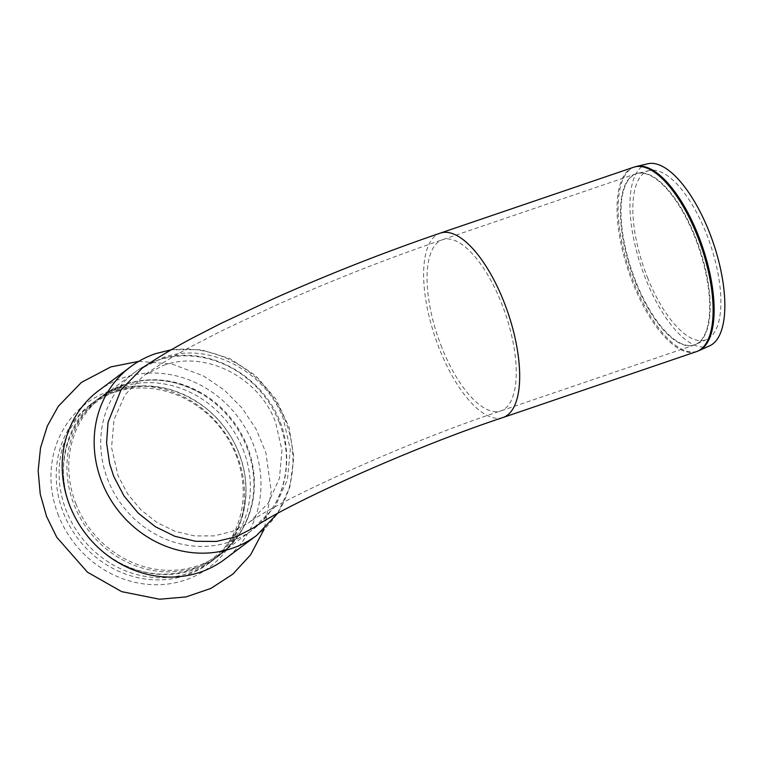 <?xml version="1.0" encoding="UTF-8"?>
<svg xmlns="http://www.w3.org/2000/svg" width="763" height="763" viewBox="0 0 763 763"><rect width="100%" height="100%" fill="white"/><g stroke="black" fill="none" stroke-linecap="round" stroke-linejoin="round"><path stroke-width="0.57" stroke-dasharray="3.81 2.86" d="M58.579 515.778A102.49 93.42 -126.8 0 1 110.091 390.837A102.49 93.42 -126.8 0 1 236.883 455.044A102.49 93.42 -126.8 0 1 185.371 579.994A102.49 93.42 -126.8 0 1 58.579 515.778M98.532 390.751A105.275 95.957 -126.8 0 1 122.919 377.914A105.275 95.957 -126.8 0 1 253.154 443.866A105.275 95.957 -126.8 0 1 224.627 559.365M242.996 449.245A99.018 90.253 -126.8 0 1 216.167 557.877A99.018 90.253 -126.8 0 1 70.74 507.92A99.018 90.253 -126.8 0 1 97.569 399.287A99.018 90.253 -126.8 0 1 120.506 387.213A99.018 90.253 -126.8 0 1 242.996 449.245M246.544 446.593A99.018 90.253 -126.8 0 1 250.76 459.564A99.018 90.253 -126.8 0 1 219.715 555.226A99.018 90.253 -126.8 0 1 74.288 505.268A99.018 90.253 -126.8 0 1 101.117 396.636A99.018 90.253 -126.8 0 1 124.054 384.562A99.018 90.253 -126.8 0 1 201.661 393.899A99.018 90.253 -126.8 0 1 246.544 446.593M116.214 390.427A99.018 90.253 -126.8 0 1 238.695 452.459A99.018 90.253 -126.8 0 1 211.866 561.091A99.018 90.253 -126.8 0 1 66.438 511.134A99.018 90.253 -126.8 0 1 93.277 402.502A99.018 90.253 -126.8 0 1 116.214 390.427M235.843 454.595A99.018 90.253 -126.8 0 1 209.014 563.228A99.018 90.253 -126.8 0 1 63.587 513.27A99.018 90.253 -126.8 0 1 90.415 404.638A99.018 90.253 -126.8 0 1 235.843 454.595M647.453 277.408A89.281 35.212 -108.8 0 0 706.881 339.44A89.281 35.212 -108.8 0 0 706.271 233.43A89.281 35.212 -108.8 0 0 649.351 170.54A89.281 35.212 -108.8 0 0 647.453 277.408M647.739 163.778A96.205 37.95 -108.8 0 0 645.698 278.934A96.205 37.95 -108.8 0 0 709.743 345.782M254.241 527.462L274.938 506.89L287.422 479.927L290.321 449.455L283.311 418.763C265.286 370.141 207.193 340.937 162.385 357.837L142.357 368.014M163.377 365.429C204.97 349.855 258.781 376.951 275.491 422.015L281.976 450.246L279.43 478.325L268.118 503.284L249.243 522.464L232.581 531.334L214.041 535.893L194.584 535.912L175.271 531.391L157.044 522.541L140.917 509.846L127.659 493.928L118.036 475.635L111.551 447.499L114.03 419.497L125.227 394.595L143.959 375.396L163.377 365.429M635.283 281.709A90.435 35.67 -108.8 0 0 694.235 345.038A90.435 35.67 -108.8 0 0 698.279 342.892A90.435 35.67 -108.8 0 0 694.864 237.159A90.435 35.67 -108.8 0 0 635.913 173.83A90.435 35.67 -108.8 0 0 635.283 281.709M441.863 347.594A90.435 35.67 71.2 0 1 442.492 239.716A90.435 35.67 71.2 0 1 501.444 303.045A90.435 35.67 71.2 0 1 500.814 410.923A90.435 35.67 71.2 0 1 441.863 347.594M698.803 342.682A90.406 35.661 -108.8 0 0 695.379 236.988A90.406 35.661 -108.8 0 0 637.734 173.306A90.406 35.661 -108.8 0 0 635.817 281.528A90.406 35.661 -108.8 0 0 695.999 344.342A90.406 35.661 -108.8 0 0 698.803 342.682M636.132 166.534A97.34 38.398 -108.8 0 0 634.063 283.054A97.34 38.398 -108.8 0 0 698.851 350.684M633.671 167.24A97.387 38.417 -108.8 0 0 632.994 283.426A97.387 38.417 -108.8 0 0 696.476 351.629M503.055 417.504A97.387 38.417 71.2 0 1 439.574 349.311A97.387 38.417 71.2 0 1 435.892 235.443A97.387 38.417 71.2 0 1 440.251 233.125M130.511 366.831A105.275 95.957 -126.8 0 1 154.899 353.994A105.275 95.957 -126.8 0 1 285.133 419.955A105.275 95.957 -126.8 0 1 256.606 535.454M279.086 422.015A98.322 89.614 -126.8 0 1 252.439 529.884A98.322 89.614 -126.8 0 1 108.041 480.27A98.322 89.614 -126.8 0 1 134.679 372.401A98.322 89.614 -126.8 0 1 157.455 360.413A98.322 89.614 -126.8 0 1 279.086 422.015M76.052 504.19A98.322 89.614 -126.8 0 1 102.7 396.321A98.322 89.614 -126.8 0 1 125.475 384.333A98.322 89.614 -126.8 0 1 247.098 445.926A98.322 89.614 -126.8 0 1 220.459 553.795A98.322 89.614 -126.8 0 1 76.052 504.19M138.761 361.347L171.952 363.989L203.626 376.006L224.436 390.189L242.224 408.243L256.244 429.388L265.886 452.745L271.266 491.439L264.198 529.093M101.117 396.636L97.569 399.287M219.715 555.226L216.167 557.877M118.332 390.646C148.651 381.281 177.817 387.118 205.857 408.157C227.078 425.64 240.011 447.681 244.656 474.271C246.831 488.129 246.144 501.491 242.596 514.348C237.369 532.603 227.517 547.214 213.049 558.182C198.514 568.902 181.813 574.224 162.939 574.148C149.329 573.948 136.052 570.753 123.12 564.553C96.252 550.905 77.95 529.617 68.222 500.7C52.704 454.223 76.29 403.818 118.332 390.646M93.277 402.502L90.415 404.638M211.866 561.091L209.014 563.228M649.351 170.54L635.913 173.83L442.492 239.716C386.021 259.058 330.007 281.137 274.451 305.953L221.175 331.066L193.049 345.62C174.136 355.739 157.779 365.658 143.959 375.396M706.881 339.44L694.235 345.038L500.814 410.923C405.391 442.321 275.243 502.283 249.243 522.464M277.494 513.509L289.93 486.842L293.85 457.132L289.015 427.003L275.891 399.02L255.634 375.568L229.968 358.648L201.07 349.75L171.398 349.74M250.76 459.564C260.307 495.597 247.746 533.938 220.459 553.795L252.439 529.884C279.678 507.767 290.665 478.344 285.4 441.605C277.026 383.179 210.435 340.26 157.874 360.193C149.481 363.064 141.746 367.127 134.679 372.401L102.7 396.321L125.056 384.552C150.702 376.35 176.234 379.459 201.661 393.899"/><path stroke-width="1.14" d="M130.511 366.831A105.275 95.957 -126.8 0 0 101.984 482.33A105.275 95.957 -126.8 0 0 256.606 535.454L224.627 559.365A105.275 95.957 -126.8 0 1 70.005 506.25A105.275 95.957 -126.8 0 1 98.532 390.751L130.511 366.831C138.17 361.118 146.544 356.712 155.633 353.612L171.398 349.74M698.851 350.684L709.743 345.782A96.205 37.95 -108.8 0 0 709.085 231.542A96.205 37.95 -108.8 0 0 647.739 163.778L636.132 166.534A97.34 38.398 -108.8 0 1 698.193 235.099A97.34 38.398 -108.8 0 1 701.874 348.901A97.34 38.398 -108.8 0 1 698.851 350.684L696.476 351.629A97.387 38.417 -108.8 0 0 700.835 349.311A97.387 38.417 -108.8 0 0 697.153 235.443A97.387 38.417 -108.8 0 0 633.671 167.24L636.132 166.534M113.754 476.436L124.016 495.988L138.141 513.051L155.394 526.728L174.851 536.294L195.547 541.291L216.368 541.444L236.282 536.751L254.241 527.462C282.014 506.746 409.483 448.358 503.055 417.504A97.387 38.417 71.2 0 0 508.015 312.935A97.387 38.417 71.2 0 0 440.251 233.125C384.361 252.267 328.843 274.117 273.669 298.676L220.354 323.712L192.038 338.267C173.029 348.367 156.463 358.286 142.357 368.014L121.088 389.759L108.022 422.425L106.591 442.96L109.614 463.713L113.754 476.436M264.198 529.093L250.579 554.873L232.81 574.148L210.874 588.426L185.991 596.933L159.515 599.222L121.651 591.63L87.44 572.174L56.758 537.266L46.524 516.341L40.239 494.062L38.15 470.8L40.525 447.833L47.316 426.05L58.293 406.307L81.403 382.425L110.797 366.917L138.761 361.347M633.671 167.24L440.251 233.125M696.476 351.629L503.055 417.504M256.606 535.454L277.494 513.509"/></g></svg>
